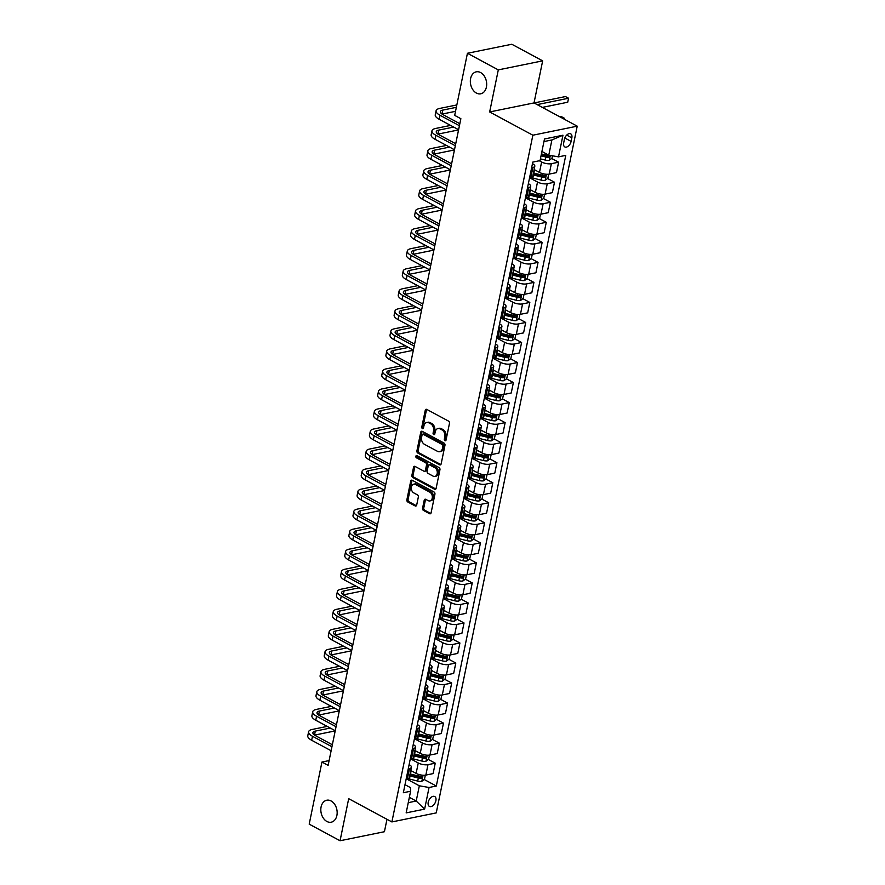<?xml version="1.0" encoding="UTF-8"?>
<svg xmlns="http://www.w3.org/2000/svg" width="885" height="885" viewBox="0 0 885 885"><rect width="100%" height="100%" fill="white"/><g stroke="black" fill="none" stroke-linecap="round" stroke-linejoin="round"><path stroke-width="1.33" d="M444.967 440.719A1.206 0.863 -101.5 0 0 446.04 440.077L449.469 423.362A1.715 1.228 -101.5 0 0 448.584 421.138L426.769 409.401A1.715 1.228 -101.5 0 0 425.242 410.319L421.802 427.035A1.206 0.863 -101.5 0 0 423.506 427.953L423.948 425.785A5.498 3.938 -101.5 0 1 426.725 422.477A5.498 3.938 -101.5 0 1 428.86 422.842L430.674 423.815A5.498 3.938 -101.5 0 1 433.517 430.94L433.075 433.097A1.206 0.863 -101.5 0 0 434.767 434.015L435.21 431.847A5.498 3.938 -101.5 0 1 437.998 428.539A5.498 3.938 -101.5 0 1 440.122 428.904L441.947 429.878A5.498 3.938 -101.5 0 1 444.79 437.002L444.336 439.159A1.206 0.863 -101.5 0 0 444.967 440.719M331.09 800.958A11.217 8.02 -101.5 0 0 326.753 800.228A11.217 8.02 -101.5 0 0 320.812 809.841A11.217 8.02 -101.5 0 0 326.886 821.468A11.217 8.02 -101.5 0 0 331.222 822.198A11.217 8.02 -101.5 0 0 337.163 812.585A11.217 8.02 -101.5 0 0 331.09 800.958M480.61 72.559A11.217 8.02 -101.5 0 0 476.274 71.829A11.217 8.02 -101.5 0 0 470.333 81.442A11.217 8.02 -101.5 0 0 476.407 93.069A11.217 8.02 -101.5 0 0 480.743 93.799A11.217 8.02 -101.5 0 0 486.684 84.197A11.217 8.02 -101.5 0 0 480.61 72.559M435.885 800.693A5.609 3.363 118.3 0 0 434.712 796.533A5.609 3.363 118.3 0 0 428.218 802.253A5.609 3.363 118.3 0 0 429.391 806.401A5.609 3.363 118.3 0 0 435.885 800.693M422.565 508.2A1.715 1.228 -101.5 0 0 423.461 510.424L429.579 513.709A1.715 1.228 -101.5 0 0 431.106 512.791L434.922 494.228A1.715 1.228 -101.5 0 0 434.037 492.005L412.222 480.267A1.715 1.228 -101.5 0 0 410.695 481.186L406.879 499.748A1.715 1.228 -101.5 0 0 407.764 501.983L415.165 505.954A1.715 1.228 -101.5 0 0 416.691 505.036L418.328 497.093A1.715 1.228 -101.5 0 0 417.432 494.87L413.771 492.89A4.602 3.297 -101.5 0 1 411.282 488.122A4.602 3.297 -101.5 0 1 413.715 484.172A4.602 3.297 -101.5 0 1 415.496 484.471L429.856 492.204A4.602 3.297 -101.5 0 1 432.345 496.972A4.602 3.297 -101.5 0 1 429.911 500.921A4.602 3.297 -101.5 0 1 428.13 500.622L425.74 499.328A1.715 1.228 -101.5 0 0 424.203 500.257L422.565 508.2L423.771 507.957A1.715 1.228 -101.5 0 0 424.656 510.18L430.774 513.466A1.715 1.228 -101.5 0 0 430.796 513.477L429.579 513.709M348.69 798.679L340.061 840.75L309.197 824.145L321.952 762.04L328.125 765.359L460.864 118.701L454.691 115.382L467.435 53.277L498.299 69.882L489.659 111.953L532.858 135.206L391.889 821.933L348.69 798.679M439.624 464.791A1.715 1.228 -101.5 0 0 441.15 463.873L444.967 445.31A1.715 1.228 -101.5 0 0 444.071 443.086L422.267 431.349A1.715 1.228 -101.5 0 0 420.729 432.267L416.923 450.83A1.715 1.228 -101.5 0 0 417.808 453.054L439.624 464.791L440.819 464.548A1.715 1.228 -101.5 0 0 440.841 464.559L419.014 452.81L417.808 453.054M439.945 469.769L436.128 488.332A1.715 1.228 -101.5 0 1 434.601 489.25L412.786 477.513A1.715 1.228 -101.5 0 1 411.901 475.289L413.527 467.346A1.715 1.228 -101.5 0 1 415.065 466.428L423.915 471.185A1.715 1.228 -101.5 0 0 425.442 470.267L426.526 464.99A1.715 1.228 -101.5 0 0 425.641 462.766L416.426 457.81A1.206 0.863 -101.5 0 1 416.879 455.609L439.048 467.545A1.715 1.228 -101.5 0 1 439.945 469.769M564.398 139.376L563.679 142.905A5.432 3.263 118.3 0 0 564.818 146.932A5.432 3.263 118.3 0 0 571.113 141.39L571.832 137.861A5.432 3.263 118.3 0 0 570.692 133.834A5.432 3.263 118.3 0 0 564.398 139.376M532.858 135.206L577.219 126.168L436.25 812.895L391.889 821.933M562.96 135.217L558.512 156.855L548.777 155.174L551.908 139.952L562.96 135.217L544.485 138.978L540.049 160.616L532.792 162.088L403.35 792.728L410.596 791.245L410.452 787.617L404.998 784.674M424.192 779.486L436.316 786.013L565.769 155.373L558.512 156.855M436.316 786.013L429.059 787.484L424.623 809.122L406.16 812.884L410.596 791.245M489.659 111.953L534.02 102.925L542.66 60.855L498.299 69.882M542.66 60.855L511.795 44.25L467.435 53.277M340.061 840.75L384.422 831.723L386.977 819.278M534.02 102.925L577.219 126.168M329.098 760.591L321.952 762.04M551.908 139.952L543.954 141.567M548.777 155.174L541.919 151.479M409.346 797.341L416.204 801.036L419.335 785.803L406.658 778.988M428.296 759.452L435.243 763.191L433.108 773.612L425.851 775.083A7.003 2.511 -168.4 0 1 416.116 773.401L410.773 770.525M435.243 763.191L427.986 764.662A7.003 2.511 -168.4 0 1 418.262 762.981L410.773 758.954M432.411 739.417L439.358 743.157L437.223 753.577L429.966 755.049A7.003 2.511 -168.4 0 1 420.231 753.367L414.877 750.491M439.358 743.157L432.101 744.628A7.003 2.511 -168.4 0 1 422.366 742.957L414.888 738.92M436.526 719.383L443.474 723.122L441.327 733.543L434.081 735.015A7.003 2.511 -168.4 0 1 424.346 733.333L418.992 730.457M443.474 723.122L436.216 724.605A7.003 2.511 -168.4 0 1 426.481 722.923L418.992 718.897M440.641 699.349L447.578 703.088L445.443 713.509L438.186 714.98A7.003 2.511 -168.4 0 1 428.462 713.299L423.107 710.423M447.578 703.088L440.332 704.571A7.003 2.511 -168.4 0 1 430.597 702.889L423.107 698.862M444.746 679.326L451.693 683.054L449.558 693.475L442.301 694.946A7.003 2.511 -168.4 0 1 432.566 693.276L427.212 690.389M451.693 683.054L444.436 684.536A7.003 2.511 -168.4 0 1 434.712 682.855L427.223 678.828M448.861 659.292L455.808 663.02L453.662 673.441L446.416 674.923A7.003 2.511 -168.4 0 1 436.681 673.242L431.327 670.354M455.808 663.02L448.551 664.502A7.003 2.511 -168.4 0 1 438.816 662.821L431.338 658.794M452.976 639.258L459.912 642.997L457.777 653.407L450.52 654.889A7.003 2.511 -168.4 0 1 440.796 653.207L435.442 650.32M459.912 642.997L452.666 644.468A7.003 2.511 -168.4 0 1 442.931 642.787L435.442 638.76M457.08 619.223L464.028 622.963L461.893 633.372L454.636 634.855A7.003 2.511 -168.4 0 1 444.901 633.173L439.557 630.297M464.028 622.963L456.771 624.434A7.003 2.511 -168.4 0 1 447.047 622.752L439.557 618.726M461.196 599.189L468.143 602.928L466.008 613.349L458.751 614.821A7.003 2.511 -168.4 0 1 449.016 613.139L443.662 610.263M468.143 602.928L460.886 604.4A7.003 2.511 -168.4 0 1 451.151 602.718L443.673 598.691M465.311 579.155L472.258 582.894L470.112 593.315L462.866 594.786A7.003 2.511 -168.4 0 1 453.131 593.105L447.777 590.229M472.258 582.894L465.001 584.365A7.003 2.511 -168.4 0 1 455.266 582.684L447.777 578.657M469.426 559.121L476.362 562.86L474.227 573.281L466.97 574.752A7.003 2.511 -168.4 0 1 457.246 573.071L451.892 570.194M476.362 562.86L469.116 564.342A7.003 2.511 -168.4 0 1 459.381 562.661L451.892 558.623M473.53 539.087L480.478 542.826L478.342 553.247L471.085 554.718A7.003 2.511 -168.4 0 1 461.351 553.037L455.996 550.16M480.478 542.826L473.221 544.308A7.003 2.511 -168.4 0 1 463.497 542.627L456.007 538.6M477.646 519.053L484.593 522.792L482.458 533.212L475.201 534.684A7.003 2.511 -168.4 0 1 465.466 533.013L460.111 530.126M484.593 522.792L477.336 524.274A7.003 2.511 -168.4 0 1 467.601 522.592L460.123 518.566M481.761 499.029L488.708 502.757L486.562 513.178L479.316 514.661A7.003 2.511 -168.4 0 1 469.581 512.979L464.227 510.092M488.708 502.757L481.451 504.24A7.003 2.511 -168.4 0 1 471.716 502.558L464.227 498.532M485.865 478.995L492.812 482.734L490.677 493.144L483.42 494.626A7.003 2.511 -168.4 0 1 473.685 492.945L468.342 490.058M492.812 482.734L485.566 484.206A7.003 2.511 -168.4 0 1 475.831 482.524L468.342 478.497M489.98 458.961L496.927 462.7L494.792 473.11L487.535 474.592A7.003 2.511 -168.4 0 1 477.8 472.911L472.446 470.035M496.927 462.7L489.67 464.171A7.003 2.511 -168.4 0 1 479.935 462.49L472.457 458.463M494.095 438.927L501.043 442.666L498.897 453.076L491.651 454.558A7.003 2.511 -168.4 0 1 481.916 452.877L476.561 450M501.043 442.666L493.786 444.137A7.003 2.511 -168.4 0 1 484.051 442.456L476.561 438.429M498.211 418.893L505.147 422.632L503.012 433.053L495.755 434.524A7.003 2.511 -168.4 0 1 486.031 432.842L480.677 429.966M505.147 422.632L497.901 424.103A7.003 2.511 -168.4 0 1 488.166 422.422L480.677 418.395M502.315 398.858L509.262 402.598L507.127 413.018L499.87 414.49A7.003 2.511 -168.4 0 1 490.135 412.808L484.781 409.932M509.262 402.598L502.005 404.069A7.003 2.511 -168.4 0 1 492.281 402.398L484.792 398.361M506.43 378.824L513.377 382.563L511.242 392.984L503.985 394.456A7.003 2.511 -168.4 0 1 494.25 392.774L488.896 389.898M513.377 382.563L506.12 384.046A7.003 2.511 -168.4 0 1 496.385 382.364L488.907 378.337M510.545 358.79L517.493 362.529L515.347 372.95L508.101 374.421A7.003 2.511 -168.4 0 1 498.366 372.74L493.011 369.864M517.493 362.529L510.236 364.012A7.003 2.511 -168.4 0 1 500.501 362.33L493.011 358.303M514.65 338.767L521.597 342.495L519.462 352.916L512.205 354.398A7.003 2.511 -168.4 0 1 502.47 352.717L497.127 349.829M521.597 342.495L514.351 343.977A7.003 2.511 -168.4 0 1 504.616 342.296L497.127 338.269M518.765 318.733L525.712 322.472L523.577 332.882L516.32 334.364A7.003 2.511 -168.4 0 1 506.585 332.683L501.231 329.795M525.712 322.472L518.455 323.943A7.003 2.511 -168.4 0 1 508.72 322.262L501.242 318.235M522.88 298.699L529.827 302.438L527.681 312.848L520.435 314.33A7.003 2.511 -168.4 0 1 510.7 312.648L505.346 309.761M529.827 302.438L522.57 303.909A7.003 2.511 -168.4 0 1 512.835 302.227L505.357 298.201M526.995 278.664L533.932 282.404L531.797 292.813L524.539 294.296A7.003 2.511 -168.4 0 1 514.816 292.614L509.461 289.738M533.932 282.404L526.686 283.875A7.003 2.511 -168.4 0 1 516.951 282.193L509.461 278.167M531.1 258.63L538.047 262.369L535.912 272.79L528.655 274.261A7.003 2.511 -168.4 0 1 518.92 272.58L513.577 269.704M538.047 262.369L530.79 263.841A7.003 2.511 -168.4 0 1 521.066 262.159L513.577 258.132M535.215 238.596L542.162 242.335L540.027 252.756L532.77 254.227A7.003 2.511 -168.4 0 1 523.035 252.546L517.681 249.67M542.162 242.335L534.905 243.806A7.003 2.511 -168.4 0 1 525.17 242.136L517.692 238.098M539.33 218.562L546.277 222.301L544.131 232.722L536.885 234.193A7.003 2.511 -168.4 0 1 527.15 232.512L521.796 229.635M546.277 222.301L539.02 223.783A7.003 2.511 -168.4 0 1 529.285 222.102L521.796 218.064M543.445 198.528L550.381 202.267L548.246 212.688L540.989 214.159A7.003 2.511 -168.4 0 1 531.265 212.477L525.911 209.601M550.381 202.267L543.136 203.749A7.003 2.511 -168.4 0 1 533.401 202.068L525.911 198.041M547.549 178.493L554.497 182.233L552.362 192.653L545.105 194.125A7.003 2.511 -168.4 0 1 535.37 192.454L530.015 189.567M554.497 182.233L547.24 183.715A7.003 2.511 -168.4 0 1 537.516 182.033L530.026 178.007M551.665 158.47L558.612 162.198L556.466 172.619L549.22 174.102A7.003 2.511 -168.4 0 1 539.485 172.42L534.131 169.533M558.612 162.198L551.355 163.681A7.003 2.511 -168.4 0 1 541.62 161.999L539.319 160.76M408.262 802.651L416.204 801.036L424.623 809.122M532.471 163.659L532.748 163.802A7.003 2.511 -168.4 0 1 534.817 166.192A7.003 2.511 -168.4 0 1 532.892 167.442L531.642 167.696M528.356 183.693L528.644 183.837A7.003 2.511 -168.4 0 1 530.701 186.226A7.003 2.511 -168.4 0 1 528.776 187.476L527.537 187.72M524.252 203.727L524.528 203.871A7.003 2.511 -168.4 0 1 526.597 206.26A7.003 2.511 -168.4 0 1 524.672 207.499L523.422 207.754M520.137 223.75L520.413 223.905A7.003 2.511 -168.4 0 1 522.482 226.283A7.003 2.511 -168.4 0 1 520.557 227.534L519.307 227.788M516.021 243.784L516.298 243.939A7.003 2.511 -168.4 0 1 518.367 246.318A7.003 2.511 -168.4 0 1 516.442 247.568L515.192 247.822M511.917 263.818L512.194 263.973A7.003 2.511 -168.4 0 1 514.262 266.352A7.003 2.511 -168.4 0 1 512.327 267.602L511.087 267.856M507.802 283.853L508.078 284.008A7.003 2.511 -168.4 0 1 510.147 286.386A7.003 2.511 -168.4 0 1 508.222 287.636L506.972 287.89M503.687 303.887L503.963 304.031A7.003 2.511 -168.4 0 1 506.032 306.42A7.003 2.511 -168.4 0 1 504.107 307.67L502.857 307.925M499.571 323.921L499.848 324.065A7.003 2.511 -168.4 0 1 501.917 326.454A7.003 2.511 -168.4 0 1 499.992 327.704L498.753 327.959M495.467 343.955L495.744 344.099A7.003 2.511 -168.4 0 1 497.812 346.489A7.003 2.511 -168.4 0 1 495.888 347.739L494.638 347.993M491.352 363.989L491.629 364.133A7.003 2.511 -168.4 0 1 493.697 366.523A7.003 2.511 -168.4 0 1 491.772 367.762L490.522 368.016M487.237 384.013L487.513 384.167A7.003 2.511 -168.4 0 1 489.582 386.557A7.003 2.511 -168.4 0 1 487.657 387.796L486.407 388.05M483.133 404.047L483.409 404.202A7.003 2.511 -168.4 0 1 485.478 406.58A7.003 2.511 -168.4 0 1 483.542 407.83L482.303 408.085M479.017 424.081L479.294 424.236A7.003 2.511 -168.4 0 1 481.363 426.614A7.003 2.511 -168.4 0 1 479.438 427.864L478.188 428.119M474.902 444.115L475.179 444.27A7.003 2.511 -168.4 0 1 477.247 446.648A7.003 2.511 -168.4 0 1 475.322 447.898L474.072 448.153M470.787 464.149L471.063 464.293A7.003 2.511 -168.4 0 1 473.132 466.683A7.003 2.511 -168.4 0 1 471.207 467.933L469.968 468.187M466.683 484.183L466.959 484.327A7.003 2.511 -168.4 0 1 469.028 486.717A7.003 2.511 -168.4 0 1 467.092 487.967L465.853 488.221M462.567 504.218L462.844 504.361A7.003 2.511 -168.4 0 1 464.913 506.751A7.003 2.511 -168.4 0 1 462.988 508.001L461.738 508.255M458.452 524.252L458.729 524.396A7.003 2.511 -168.4 0 1 460.797 526.785A7.003 2.511 -168.4 0 1 458.873 528.035L457.622 528.279M454.348 544.286L454.624 544.43A7.003 2.511 -168.4 0 1 456.693 546.819A7.003 2.511 -168.4 0 1 454.757 548.058L453.518 548.313M450.233 564.309L450.509 564.464A7.003 2.511 -168.4 0 1 452.578 566.842A7.003 2.511 -168.4 0 1 450.653 568.093L449.403 568.347M446.117 584.343L446.394 584.498A7.003 2.511 -168.4 0 1 448.463 586.877A7.003 2.511 -168.4 0 1 446.538 588.127L445.288 588.381M442.002 604.378L442.279 604.532A7.003 2.511 -168.4 0 1 444.347 606.911A7.003 2.511 -168.4 0 1 442.423 608.161L441.173 608.415M437.898 624.412L438.175 624.567A7.003 2.511 -168.4 0 1 440.243 626.945A7.003 2.511 -168.4 0 1 438.307 628.195L437.068 628.45M433.783 644.446L434.059 644.59A7.003 2.511 -168.4 0 1 436.128 646.979A7.003 2.511 -168.4 0 1 434.203 648.229L432.953 648.484M429.667 664.48L429.944 664.624A7.003 2.511 -168.4 0 1 432.013 667.013A7.003 2.511 -168.4 0 1 430.088 668.264L428.838 668.518M425.552 684.514L425.829 684.658A7.003 2.511 -168.4 0 1 427.897 687.048A7.003 2.511 -168.4 0 1 425.973 688.298L424.734 688.541M421.448 704.548L421.725 704.692A7.003 2.511 -168.4 0 1 423.793 707.082A7.003 2.511 -168.4 0 1 421.868 708.321L420.618 708.575M417.333 724.572L417.609 724.726A7.003 2.511 -168.4 0 1 419.678 727.116A7.003 2.511 -168.4 0 1 417.753 728.355L416.503 728.609M413.218 744.606L413.494 744.761A7.003 2.511 -168.4 0 1 415.563 747.139A7.003 2.511 -168.4 0 1 413.638 748.389L412.388 748.644M409.113 764.64L409.39 764.795A7.003 2.511 -168.4 0 1 411.459 767.173A7.003 2.511 -168.4 0 1 409.523 768.423L408.284 768.678M544.684 154.709L547.66 156.313M540.569 174.743L543.556 176.347M536.465 194.777L539.441 196.382M532.35 214.812L535.325 216.416M528.234 234.846L531.21 236.45M524.13 254.88L527.106 256.473M520.015 274.903L522.991 276.507M515.9 294.937L518.875 296.541M511.784 314.971L514.771 316.576M507.68 335.006L510.656 336.61M503.565 355.04L506.541 356.644M499.45 375.074L502.426 376.678M495.346 395.108L498.321 396.712M491.23 415.142L494.206 416.735M487.115 435.166L490.091 436.77M483 455.2L485.987 456.804M478.896 475.234L481.871 476.838M474.78 495.268L477.756 496.872M470.665 515.302L473.641 516.906M466.55 535.337L469.537 536.941M462.446 555.371L465.422 556.975M458.33 575.405L461.306 577.009M454.215 595.439L457.191 597.032M450.111 615.462L453.087 617.066M445.996 635.496L448.972 637.1M441.88 655.531L444.856 657.135M437.765 675.565L440.752 677.169M433.661 695.599L436.637 697.203M429.546 715.633L432.522 717.237M425.431 735.667L428.406 737.271M421.326 755.702L424.302 757.294M417.211 775.725L420.187 777.329M534.817 166.192L532.681 176.613A7.003 2.511 -168.4 0 1 530.757 177.852L529.507 178.106M530.701 186.226L528.566 196.636A7.003 2.511 -168.4 0 1 526.641 197.886L525.391 198.14M526.597 206.26L524.451 216.67A7.003 2.511 -168.4 0 1 522.526 217.92L521.287 218.175M522.482 226.283L520.347 236.704A7.003 2.511 -168.4 0 1 518.422 237.954L517.172 238.209M518.367 246.318L516.232 256.738A7.003 2.511 -168.4 0 1 514.307 257.989L513.057 258.243M514.262 266.352L512.116 276.773A7.003 2.511 -168.4 0 1 510.191 278.023L508.941 278.277M510.147 286.386L508.012 296.807A7.003 2.511 -168.4 0 1 506.076 298.057L504.837 298.311M506.032 306.42L503.897 316.841A7.003 2.511 -168.4 0 1 501.972 318.08L500.722 318.334M501.917 326.454L499.782 336.875A7.003 2.511 -168.4 0 1 497.857 338.114L496.607 338.369M497.812 346.489L495.666 356.898A7.003 2.511 -168.4 0 1 493.741 358.148L492.502 358.403M493.697 366.523L491.562 376.933A7.003 2.511 -168.4 0 1 489.626 378.183L488.387 378.437M489.582 386.557L487.447 396.967A7.003 2.511 -168.4 0 1 485.522 398.217L484.272 398.471M485.478 406.58L483.332 417.001A7.003 2.511 -168.4 0 1 481.407 418.251L480.157 418.505M481.363 426.614L479.227 437.035A7.003 2.511 -168.4 0 1 477.292 438.285L476.053 438.54M477.247 446.648L475.112 457.069A7.003 2.511 -168.4 0 1 473.187 458.319L471.937 458.574M473.132 466.683L470.997 477.103A7.003 2.511 -168.4 0 1 469.072 478.354L467.822 478.597M469.028 486.717L466.882 497.138A7.003 2.511 -168.4 0 1 464.957 498.377L463.718 498.631M464.913 506.751L462.778 517.161A7.003 2.511 -168.4 0 1 460.842 518.411L459.603 518.665M460.797 526.785L458.662 537.195A7.003 2.511 -168.4 0 1 456.737 538.445L455.487 538.699M456.693 546.819L454.547 557.229A7.003 2.511 -168.4 0 1 452.622 558.479L451.372 558.734M452.578 566.842L450.443 577.263A7.003 2.511 -168.4 0 1 448.507 578.513L447.268 578.768M448.463 586.877L446.328 597.298A7.003 2.511 -168.4 0 1 444.403 598.548L443.153 598.802M444.347 606.911L442.212 617.332A7.003 2.511 -168.4 0 1 440.287 618.582L439.037 618.836M440.243 626.945L438.097 637.366A7.003 2.511 -168.4 0 1 436.172 638.616L434.922 638.87M436.128 646.979L433.993 657.4A7.003 2.511 -168.4 0 1 432.057 658.639L430.818 658.894M432.013 667.013L429.878 677.434A7.003 2.511 -168.4 0 1 427.953 678.673L426.703 678.928M427.897 687.048L425.762 697.457A7.003 2.511 -168.4 0 1 423.838 698.707L422.587 698.962M423.793 707.082L421.647 717.492A7.003 2.511 -168.4 0 1 419.722 718.742L418.483 718.996M419.678 727.116L417.543 737.526A7.003 2.511 -168.4 0 1 415.618 738.776L414.368 739.03M415.563 747.139L413.428 757.56A7.003 2.511 -168.4 0 1 411.503 758.81L410.253 759.064M411.459 767.173L409.312 777.594A7.003 2.511 -168.4 0 1 407.388 778.844L406.138 779.099M419.335 785.803L429.059 787.484M445.963 440.332A1.206 0.863 -101.5 0 1 445.542 438.916L445.985 436.759A5.498 3.938 -101.5 0 0 443.142 429.634L441.947 429.878M437.998 428.539L439.192 428.296A5.498 3.938 -101.5 0 1 441.327 428.661L443.142 429.634M426.725 422.477L427.931 422.233A5.498 3.938 -101.5 0 1 430.055 422.599L431.869 423.572A5.498 3.938 -101.5 0 1 434.712 430.696L434.269 432.853A1.206 0.863 -101.5 0 0 434.69 434.269M426.747 409.39A1.715 1.228 -101.5 0 0 426.437 410.076L423.008 426.791A1.206 0.863 -101.5 0 0 423.428 428.196M422.245 431.338A1.715 1.228 -101.5 0 0 421.935 432.024L418.118 450.587A1.715 1.228 -101.5 0 0 419.014 452.81M442.909 446.128A1.206 0.863 -101.5 0 0 442.29 444.569L423.152 434.269A1.206 0.863 -101.5 0 0 422.079 434.911L421.603 437.19A5.498 3.938 -101.5 0 0 424.446 444.314L437.533 451.35A5.498 3.938 -101.5 0 0 439.668 451.715A5.498 3.938 -101.5 0 0 442.445 448.407L442.909 446.128L444.115 445.885A1.206 0.863 -101.5 0 0 443.485 444.325L442.29 444.569M422.687 434.192L423.882 433.949A1.206 0.863 -101.5 0 1 424.346 434.026L443.485 444.325M439.668 451.715L440.863 451.472A5.498 3.938 -101.5 0 0 443.639 448.164L442.445 448.407M444.115 445.885L443.639 448.164M434.601 489.25L435.796 489.007A1.715 1.228 -101.5 0 0 435.818 489.018L413.992 477.269L412.786 477.513M415.043 466.417A1.715 1.228 -101.5 0 0 414.733 467.103L413.096 475.046A1.715 1.228 -101.5 0 0 413.992 477.269M424.579 471.296L425.773 471.052A1.715 1.228 -101.5 0 0 426.647 470.023L427.732 464.747A1.715 1.228 -101.5 0 0 426.835 462.523L417.631 457.567L416.426 457.81M417.101 455.731A1.206 0.863 -101.5 0 0 417.631 457.567M433.086 476.119A4.602 3.297 -101.5 0 0 434.867 476.429A4.602 3.297 -101.5 0 0 437.301 472.479A4.602 3.297 -101.5 0 0 434.812 467.711L429.756 464.99A1.715 1.228 -101.5 0 0 428.218 465.908L427.145 471.174A1.715 1.228 -101.5 0 0 428.03 473.398L433.086 476.119M434.867 476.429L436.073 476.174A4.602 3.297 -101.5 0 0 438.506 472.236A4.602 3.297 -101.5 0 0 436.017 467.468L434.812 467.711M429.092 464.879L430.287 464.625A1.715 1.228 -101.5 0 1 430.962 464.747L436.017 467.468M425.718 499.317A1.715 1.228 -101.5 0 0 425.397 500.003L423.771 507.957M429.911 500.921L431.106 500.678A4.602 3.297 -101.5 0 0 433.539 496.728A4.602 3.297 -101.5 0 0 431.05 491.96L429.856 492.204M413.715 484.172L414.921 483.929A4.602 3.297 -101.5 0 1 416.702 484.228L431.05 491.96M412.2 480.256A1.715 1.228 -101.5 0 0 411.89 480.942L408.085 499.505A1.715 1.228 -101.5 0 0 408.97 501.729L416.359 505.711A1.715 1.228 -101.5 0 0 416.381 505.722M552.472 155.815L551.974 158.227L549.242 160.318A4.646 1.659 -168.4 0 1 545.171 160.052L540.403 158.869M541.034 155.826L545.802 157.01A4.646 1.659 11.6 0 0 548.822 157.375L549.209 155.45A4.646 1.659 -168.4 0 1 546.189 155.085L541.432 153.901M548.822 157.375L547.041 156.424A2.367 0.841 -168.4 0 1 546.222 156.269L541.2 155.019M542.339 107.395L567.716 102.229L568.546 98.224L565.46 96.565L534.075 102.948M537.162 104.618L568.546 98.224L567.716 102.229M456.837 104.939L439.69 108.435A13.142 4.702 11.6 0 0 436.084 110.769A13.142 4.702 11.6 0 0 439.956 115.238L459.426 125.714M436.084 110.769L435.254 114.773A13.142 4.702 11.6 0 0 439.137 119.254L458.596 129.719M459.835 123.712L442.954 114.63A8.761 3.131 -168.4 0 1 440.365 111.654A8.761 3.131 -168.4 0 1 442.777 110.094L456.339 107.328M442.035 114.076L455.521 111.333M535.513 170.285L534.452 170.02A13.397 4.79 -168.4 0 1 534.053 169.909M548.7 174.179L547.859 178.261L545.138 180.352A4.646 1.659 -168.4 0 1 541.056 180.086L532.803 178.029A13.397 4.79 -168.4 0 1 531.454 177.664M533.035 174.887A13.397 4.79 11.6 0 0 533.423 174.987L541.686 177.044A4.646 1.659 11.6 0 0 544.706 177.409L545.105 175.484A4.646 1.659 -168.4 0 1 542.085 175.119L533.821 173.062A13.397 4.79 -168.4 0 1 533.434 172.962M544.706 177.409L542.925 176.458A2.367 0.841 -168.4 0 1 542.107 176.303L533.854 174.245A11.129 3.982 -168.4 0 1 533.201 174.068M564.243 119.187L564.431 118.258L561.344 116.599L559.951 116.875M563.037 118.546L564.431 118.258L564.663 119.409M531.409 190.319L530.336 190.043A13.397 4.79 -168.4 0 1 529.938 189.943M544.585 194.213L543.744 198.295L541.023 200.386A4.646 1.659 -168.4 0 1 536.952 200.121L528.688 198.063A13.397 4.79 -168.4 0 1 527.349 197.698M528.92 194.91A13.397 4.79 11.6 0 0 529.318 195.021L537.571 197.078A4.646 1.659 11.6 0 0 540.591 197.443L540.989 195.519A4.646 1.659 -168.4 0 1 537.969 195.154L529.706 193.096A13.397 4.79 -168.4 0 1 529.318 192.996M540.591 197.443L538.821 196.481A2.367 0.841 -168.4 0 1 537.991 196.337L529.739 194.28A11.129 3.982 -168.4 0 1 529.086 194.103M527.294 210.342L526.221 210.077A13.397 4.79 -168.4 0 1 525.834 209.977M540.469 214.247L539.64 218.329L536.907 220.42A4.646 1.659 -168.4 0 1 532.836 220.155L524.584 218.097A13.397 4.79 -168.4 0 1 523.234 217.732M524.805 214.944A13.397 4.79 11.6 0 0 525.203 215.044L533.456 217.113A4.646 1.659 11.6 0 0 536.487 217.478L536.874 215.553A4.646 1.659 -168.4 0 1 533.854 215.188L525.601 213.13A13.397 4.79 -168.4 0 1 525.203 213.019M536.487 217.478L534.706 216.515A2.367 0.841 -168.4 0 1 533.887 216.371L525.624 214.314A11.129 3.982 -168.4 0 1 524.971 214.137M450.587 125.416L435.586 128.469A13.142 4.702 11.6 0 0 431.969 130.803A13.142 4.702 11.6 0 0 435.851 135.272L455.31 145.748M431.969 130.803L431.15 134.808A13.142 4.702 11.6 0 0 435.022 139.277L454.492 149.753M455.72 143.746L438.838 134.664A8.761 3.131 -168.4 0 1 436.261 131.688A8.761 3.131 -168.4 0 1 438.672 130.128L453.673 127.075M437.931 134.111L458.563 129.918M446.471 145.439L431.471 148.492A13.142 4.702 11.6 0 0 427.853 150.837A13.142 4.702 11.6 0 0 431.736 155.306L451.195 165.783M427.853 150.837L427.035 154.842A13.142 4.702 11.6 0 0 430.906 159.311L450.376 169.787M451.604 163.78L434.734 154.698A8.761 3.131 -168.4 0 1 432.145 151.722A8.761 3.131 -168.4 0 1 434.557 150.162L449.558 147.098M433.816 154.145L454.447 149.952M442.356 165.473L427.355 168.526A13.142 4.702 11.6 0 0 423.738 170.871A13.142 4.702 11.6 0 0 427.621 175.341L447.08 185.817M423.738 170.871L422.919 174.876A13.142 4.702 11.6 0 0 426.802 179.345L446.261 189.821M447.5 183.814L430.619 174.732A8.761 3.131 -168.4 0 1 428.03 171.745A8.761 3.131 -168.4 0 1 430.442 170.185L445.443 167.132M429.701 174.179L450.332 169.975M523.179 230.377L522.117 230.111A13.397 4.79 -168.4 0 1 521.719 230.011M536.365 234.282L535.525 238.364L532.792 240.454A4.646 1.659 -168.4 0 1 528.721 240.189L520.468 238.131A13.397 4.79 -168.4 0 1 519.119 237.766M520.701 234.979A13.397 4.79 11.6 0 0 521.088 235.078L529.352 237.136A4.646 1.659 11.6 0 0 532.372 237.512L532.77 235.587A4.646 1.659 -168.4 0 1 529.739 235.222L521.486 233.153A13.397 4.79 -168.4 0 1 521.088 233.054M532.372 237.512L530.591 236.549A2.367 0.841 -168.4 0 1 529.772 236.406L521.519 234.337A11.129 3.982 -168.4 0 1 520.867 234.171M438.252 185.507L423.24 188.56A13.142 4.702 11.6 0 0 419.634 190.906A13.142 4.702 11.6 0 0 423.506 195.375L442.976 205.851M419.634 190.906L418.804 194.91A13.142 4.702 11.6 0 0 422.687 199.379L442.146 209.856M443.385 203.849L426.504 194.766A8.761 3.131 -168.4 0 1 423.926 191.78A8.761 3.131 -168.4 0 1 426.327 190.22L441.338 187.166M425.585 194.213L446.228 190.009M519.064 250.411L518.002 250.145A13.397 4.79 -168.4 0 1 517.603 250.046M532.25 254.316L531.409 258.398L528.688 260.489A4.646 1.659 -168.4 0 1 524.617 260.223L516.353 258.154A13.397 4.79 -168.4 0 1 515.015 257.8M516.586 255.013A13.397 4.79 11.6 0 0 516.984 255.112L525.236 257.17A4.646 1.659 11.6 0 0 528.256 257.546L528.655 255.621A4.646 1.659 -168.4 0 1 525.635 255.256L517.371 253.187A13.397 4.79 -168.4 0 1 516.984 253.088M528.256 257.546L526.486 256.584A2.367 0.841 -168.4 0 1 525.657 256.44L517.404 254.371A11.129 3.982 -168.4 0 1 516.751 254.205M514.959 270.445L513.886 270.179A13.397 4.79 -168.4 0 1 513.499 270.08M528.135 274.35L527.294 278.432L524.573 280.523A4.646 1.659 -168.4 0 1 520.502 280.246L512.238 278.189A13.397 4.79 -168.4 0 1 510.899 277.824M512.47 275.047A13.397 4.79 11.6 0 0 512.869 275.147L521.121 277.204A4.646 1.659 11.6 0 0 524.141 277.569L524.539 275.655A4.646 1.659 -168.4 0 1 521.519 275.279L513.267 273.222A13.397 4.79 -168.4 0 1 512.869 273.122M524.141 277.569L522.371 276.618A2.367 0.841 -168.4 0 1 521.553 276.463L513.289 274.405A11.129 3.982 -168.4 0 1 512.636 274.239M510.844 290.479L509.771 290.214A13.397 4.79 -168.4 0 1 509.384 290.114M524.02 294.384L523.19 298.455L520.457 300.546A4.646 1.659 -168.4 0 1 516.386 300.28L508.134 298.223A13.397 4.79 -168.4 0 1 506.784 297.858M508.366 295.081A13.397 4.79 11.6 0 0 508.753 295.181L517.017 297.238A4.646 1.659 11.6 0 0 520.037 297.603L520.424 295.678A4.646 1.659 -168.4 0 1 517.404 295.313L509.152 293.256A13.397 4.79 -168.4 0 1 508.753 293.156M520.037 297.603L518.256 296.652A2.367 0.841 -168.4 0 1 517.437 296.497L509.174 294.44A11.129 3.982 -168.4 0 1 508.532 294.274M506.729 310.513L505.667 310.248A13.397 4.79 -168.4 0 1 505.269 310.148M519.915 314.418L519.075 318.489L516.353 320.58A4.646 1.659 -168.4 0 1 512.271 320.315L504.019 318.257A13.397 4.79 -168.4 0 1 502.669 317.892M504.251 315.115A13.397 4.79 11.6 0 0 504.638 315.215L512.902 317.272A4.646 1.659 11.6 0 0 515.922 317.638L516.32 315.713A4.646 1.659 -168.4 0 1 513.3 315.348L505.036 313.29A13.397 4.79 -168.4 0 1 504.649 313.19M515.922 317.638L514.141 316.686A2.367 0.841 -168.4 0 1 513.322 316.531L505.07 314.474A11.129 3.982 -168.4 0 1 504.417 314.308M502.625 330.548L501.552 330.282A13.397 4.79 -168.4 0 1 501.153 330.182M515.8 334.441L514.959 338.524L512.238 340.614A4.646 1.659 -168.4 0 1 508.167 340.349L499.903 338.291A13.397 4.79 -168.4 0 1 498.565 337.926M500.136 335.149A13.397 4.79 11.6 0 0 500.534 335.249L508.786 337.307A4.646 1.659 11.6 0 0 511.807 337.672L512.205 335.747A4.646 1.659 -168.4 0 1 509.185 335.382L500.921 333.324A13.397 4.79 -168.4 0 1 500.534 333.225M511.807 337.672L510.037 336.72A2.367 0.841 -168.4 0 1 509.207 336.565L500.954 334.508A11.129 3.982 -168.4 0 1 500.302 334.342M434.137 205.541L419.136 208.594A13.142 4.702 11.6 0 0 415.519 210.94A13.142 4.702 11.6 0 0 419.401 215.409L438.86 225.885M415.519 210.94L414.7 214.944A13.142 4.702 11.6 0 0 418.572 219.414L438.042 229.89M439.27 223.883L422.399 214.801A8.761 3.131 -168.4 0 1 419.811 211.814A8.761 3.131 -168.4 0 1 422.222 210.254L437.223 207.201M421.481 214.247L442.113 210.044M430.022 225.575L415.021 228.629A13.142 4.702 11.6 0 0 411.403 230.963A13.142 4.702 11.6 0 0 415.286 235.443L434.745 245.908M411.403 230.963L410.585 234.979A13.142 4.702 11.6 0 0 414.468 239.448L433.927 249.924M435.154 243.917L418.284 234.835A8.761 3.131 -168.4 0 1 415.696 231.848A8.761 3.131 -168.4 0 1 418.107 230.288L433.108 227.235M417.366 234.282L437.998 230.078M425.906 245.61L410.905 248.663A13.142 4.702 11.6 0 0 407.299 250.997A13.142 4.702 11.6 0 0 411.171 255.477L430.641 265.942M407.299 250.997L406.469 255.002A13.142 4.702 11.6 0 0 410.352 259.482L429.811 269.958M431.05 263.94L414.169 254.858A8.761 3.131 -168.4 0 1 411.58 251.882A8.761 3.131 -168.4 0 1 413.992 250.322L428.993 247.269M413.251 254.316L433.882 250.112M421.802 265.644L406.801 268.697A13.142 4.702 11.6 0 0 403.184 271.031A13.142 4.702 11.6 0 0 407.067 275.5L426.526 285.977M403.184 271.031L402.365 275.036A13.142 4.702 11.6 0 0 406.237 279.516L425.696 289.981M426.935 283.974L410.054 274.892A8.761 3.131 -168.4 0 1 407.476 271.916A8.761 3.131 -168.4 0 1 409.888 270.356L424.888 267.303M409.147 274.339L429.778 270.146M417.687 285.678L402.686 288.731A13.142 4.702 11.6 0 0 399.069 291.065A13.142 4.702 11.6 0 0 402.952 295.535L422.41 306.011M399.069 291.065L398.25 295.07A13.142 4.702 11.6 0 0 402.122 299.55L421.592 310.015M422.82 304.009L405.949 294.926A8.761 3.131 -168.4 0 1 403.361 291.95A8.761 3.131 -168.4 0 1 405.772 290.391L420.773 287.337M405.031 294.373L425.663 290.18M498.509 350.582L497.436 350.305A13.397 4.79 -168.4 0 1 497.049 350.206M511.685 354.476L510.855 358.558L508.123 360.649A4.646 1.659 -168.4 0 1 504.052 360.383L495.788 358.325A13.397 4.79 -168.4 0 1 494.449 357.96M496.02 355.173A13.397 4.79 11.6 0 0 496.419 355.283L504.671 357.341A4.646 1.659 11.6 0 0 507.702 357.706L508.09 355.781A4.646 1.659 -168.4 0 1 505.07 355.416L496.817 353.358A13.397 4.79 -168.4 0 1 496.419 353.259M507.702 357.706L505.921 356.755A2.367 0.841 -168.4 0 1 505.103 356.6L496.839 354.542A11.129 3.982 -168.4 0 1 496.186 354.365M413.572 305.701L398.571 308.754A13.142 4.702 11.6 0 0 394.953 311.1A13.142 4.702 11.6 0 0 398.836 315.569L418.295 326.045M394.953 311.1L394.135 315.104A13.142 4.702 11.6 0 0 398.018 319.573L417.477 330.05M418.716 324.043L401.834 314.96A8.761 3.131 -168.4 0 1 399.246 311.985A8.761 3.131 -168.4 0 1 401.657 310.425L416.658 307.372M400.916 314.407L421.548 310.215M494.394 370.605L493.321 370.339A13.397 4.79 -168.4 0 1 492.934 370.24M507.581 374.51L506.74 378.592L504.007 380.683A4.646 1.659 -168.4 0 1 499.937 380.417L491.684 378.36A13.397 4.79 -168.4 0 1 490.334 377.995M491.916 375.207A13.397 4.79 11.6 0 0 492.303 375.306L500.567 377.375A4.646 1.659 11.6 0 0 503.587 377.74L503.985 375.815A4.646 1.659 -168.4 0 1 500.954 375.45L492.702 373.393A13.397 4.79 -168.4 0 1 492.303 373.293M503.587 377.74L501.806 376.778A2.367 0.841 -168.4 0 1 500.987 376.634L492.735 374.576A11.129 3.982 -168.4 0 1 492.082 374.399M409.467 325.735L394.456 328.789A13.142 4.702 11.6 0 0 390.849 331.134A13.142 4.702 11.6 0 0 394.721 335.603L414.191 346.079M390.849 331.134L390.019 335.138A13.142 4.702 11.6 0 0 393.902 339.608L413.361 350.084M414.6 344.077L397.719 334.995A8.761 3.131 -168.4 0 1 395.141 332.008A8.761 3.131 -168.4 0 1 397.542 330.448L412.543 327.395M396.801 334.441L417.432 330.249M490.279 390.639L489.217 390.373A13.397 4.79 -168.4 0 1 488.819 390.274M503.465 394.544L502.625 398.626L499.903 400.717A4.646 1.659 -168.4 0 1 495.821 400.451L487.569 398.394A13.397 4.79 -168.4 0 1 486.219 398.029M487.801 395.241A13.397 4.79 11.6 0 0 488.199 395.341L496.452 397.409A4.646 1.659 11.6 0 0 499.472 397.774L499.87 395.849A4.646 1.659 -168.4 0 1 496.85 395.484L488.586 393.416A13.397 4.79 -168.4 0 1 488.199 393.316M499.472 397.774L497.702 396.812A2.367 0.841 -168.4 0 1 496.872 396.668L488.62 394.61A11.129 3.982 -168.4 0 1 487.967 394.433M405.352 345.769L390.351 348.823A13.142 4.702 11.6 0 0 386.734 351.168A13.142 4.702 11.6 0 0 390.617 355.637L410.076 366.113M386.734 351.168L385.915 355.173A13.142 4.702 11.6 0 0 389.787 359.642L409.257 370.118M410.485 364.111L393.615 355.029A8.761 3.131 -168.4 0 1 391.026 352.042A8.761 3.131 -168.4 0 1 393.438 350.482L408.439 347.429M392.697 354.476L413.328 350.272M486.175 410.673L485.102 410.408A13.397 4.79 -168.4 0 1 484.703 410.308M499.35 414.578L498.509 418.66L495.788 420.751A4.646 1.659 -168.4 0 1 491.717 420.486L483.453 418.417A13.397 4.79 -168.4 0 1 482.115 418.063M483.686 415.275A13.397 4.79 11.6 0 0 484.084 415.375L492.337 417.432A4.646 1.659 11.6 0 0 495.357 417.808L495.755 415.884A4.646 1.659 -168.4 0 1 492.735 415.519L484.482 413.45A13.397 4.79 -168.4 0 1 484.084 413.35M495.357 417.808L493.587 416.846A2.367 0.841 -168.4 0 1 492.757 416.702L484.504 414.634A11.129 3.982 -168.4 0 1 483.852 414.468M401.237 365.804L386.236 368.857A13.142 4.702 11.6 0 0 382.619 371.202A13.142 4.702 11.6 0 0 386.502 375.671L405.961 386.148M382.619 371.202L381.8 375.207A13.142 4.702 11.6 0 0 385.683 379.676L405.142 390.152M406.37 384.145L389.5 375.063A8.761 3.131 -168.4 0 1 386.911 372.076A8.761 3.131 -168.4 0 1 389.323 370.516L404.323 367.463M388.581 374.51L409.213 370.306M482.059 430.707L480.986 430.442A13.397 4.79 -168.4 0 1 480.599 430.342M495.235 434.612L494.405 438.695L491.673 440.785A4.646 1.659 -168.4 0 1 487.602 440.52L479.349 438.451A13.397 4.79 -168.4 0 1 478 438.097M479.581 435.309A13.397 4.79 11.6 0 0 479.969 435.409L488.232 437.467A4.646 1.659 11.6 0 0 491.252 437.832L491.64 435.918A4.646 1.659 -168.4 0 1 488.62 435.542L480.367 433.484A13.397 4.79 -168.4 0 1 479.969 433.384M491.252 437.832L489.471 436.88A2.367 0.841 -168.4 0 1 488.653 436.725L480.389 434.668A11.129 3.982 -168.4 0 1 479.747 434.502M397.122 385.838L382.121 388.891A13.142 4.702 11.6 0 0 378.514 391.225A13.142 4.702 11.6 0 0 382.386 395.706L401.845 406.182M378.514 391.225L377.685 395.241A13.142 4.702 11.6 0 0 381.568 399.71L401.027 410.186M402.266 404.18L385.384 395.097A8.761 3.131 -168.4 0 1 382.796 392.11A8.761 3.131 -168.4 0 1 385.207 390.55L400.208 387.497M384.466 394.544L405.098 390.34M477.944 450.742L476.882 450.476A13.397 4.79 -168.4 0 1 476.484 450.376M491.131 454.647L490.29 458.718L487.558 460.808A4.646 1.659 -168.4 0 1 483.487 460.543L475.234 458.485A13.397 4.79 -168.4 0 1 473.884 458.12M475.466 455.344A13.397 4.79 11.6 0 0 475.853 455.443L484.117 457.501A4.646 1.659 11.6 0 0 487.137 457.866L487.535 455.941A4.646 1.659 -168.4 0 1 484.504 455.576L476.252 453.518A13.397 4.79 -168.4 0 1 475.865 453.419M487.137 457.866L485.356 456.914A2.367 0.841 -168.4 0 1 484.537 456.76L476.285 454.702A11.129 3.982 -168.4 0 1 475.632 454.536M393.017 405.872L378.017 408.925A13.142 4.702 11.6 0 0 374.399 411.259A13.142 4.702 11.6 0 0 378.271 415.74L397.741 426.205M374.399 411.259L373.581 415.275A13.142 4.702 11.6 0 0 377.452 419.744L396.911 430.221M398.15 424.203L381.269 415.12A8.761 3.131 -168.4 0 1 378.691 412.144A8.761 3.131 -168.4 0 1 381.092 410.585L396.104 407.531M380.362 414.578L400.993 410.374M473.829 470.776L472.767 470.51A13.397 4.79 -168.4 0 1 472.369 470.411M487.015 474.681L486.175 478.752L483.453 480.843A4.646 1.659 -168.4 0 1 479.382 480.577L471.119 478.519A13.397 4.79 -168.4 0 1 469.78 478.154M471.351 475.378A13.397 4.79 11.6 0 0 471.749 475.477L480.002 477.535A4.646 1.659 11.6 0 0 483.022 477.9L483.42 475.975A4.646 1.659 -168.4 0 1 480.4 475.61L472.136 473.552A13.397 4.79 -168.4 0 1 471.749 473.453M483.022 477.9L481.252 476.949A2.367 0.841 -168.4 0 1 480.422 476.794L472.17 474.736A11.129 3.982 -168.4 0 1 471.517 474.57M469.725 490.81L468.652 490.544A13.397 4.79 -168.4 0 1 468.265 490.445M482.9 494.704L482.071 498.786L479.338 500.877A4.646 1.659 -168.4 0 1 475.267 500.611L467.003 498.554A13.397 4.79 -168.4 0 1 465.665 498.189M467.236 495.412A13.397 4.79 11.6 0 0 467.634 495.512L475.887 497.569A4.646 1.659 11.6 0 0 478.907 497.934L479.305 496.009A4.646 1.659 -168.4 0 1 476.285 495.644L468.032 493.587A13.397 4.79 -168.4 0 1 467.634 493.487M478.907 497.934L477.137 496.983A2.367 0.841 -168.4 0 1 476.318 496.828L468.054 494.77A11.129 3.982 -168.4 0 1 467.402 494.604M465.61 510.844L464.536 510.579A13.397 4.79 -168.4 0 1 464.149 510.468M478.796 514.738L477.955 518.82L475.223 520.911A4.646 1.659 -168.4 0 1 471.152 520.645L462.899 518.588A13.397 4.79 -168.4 0 1 461.55 518.223M463.132 515.446A13.397 4.79 11.6 0 0 463.519 515.546L471.782 517.603A4.646 1.659 11.6 0 0 474.802 517.968L475.19 516.043A4.646 1.659 -168.4 0 1 472.17 515.678L463.917 513.621A13.397 4.79 -168.4 0 1 463.519 513.521M474.802 517.968L473.021 517.017A2.367 0.841 -168.4 0 1 472.203 516.862L463.939 514.804A11.129 3.982 -168.4 0 1 463.298 514.627M461.494 530.867L460.432 530.602A13.397 4.79 -168.4 0 1 460.034 530.502M474.681 534.772L473.84 538.854L471.119 540.945A4.646 1.659 -168.4 0 1 467.037 540.68L458.784 538.622A13.397 4.79 -168.4 0 1 457.434 538.257M459.016 535.469A13.397 4.79 11.6 0 0 459.415 535.569L467.667 537.637A4.646 1.659 11.6 0 0 470.687 538.003L471.085 536.078A4.646 1.659 -168.4 0 1 468.065 535.713L459.802 533.655A13.397 4.79 -168.4 0 1 459.415 533.555M470.687 538.003L468.917 537.04A2.367 0.841 -168.4 0 1 468.088 536.896L459.835 534.839A11.129 3.982 -168.4 0 1 459.182 534.662M457.39 550.901L456.317 550.636A13.397 4.79 -168.4 0 1 455.919 550.536M470.566 554.806L469.725 558.889L467.003 560.979A4.646 1.659 -168.4 0 1 462.932 560.714L454.669 558.656A13.397 4.79 -168.4 0 1 453.33 558.291M454.901 555.503A13.397 4.79 11.6 0 0 455.299 555.603L463.552 557.672A4.646 1.659 11.6 0 0 466.572 558.037L466.97 556.112A4.646 1.659 -168.4 0 1 463.95 555.747L455.687 553.689A13.397 4.79 -168.4 0 1 455.299 553.579M466.572 558.037L464.802 557.074A2.367 0.841 -168.4 0 1 463.972 556.93L455.72 554.873A11.129 3.982 -168.4 0 1 455.067 554.696M453.275 570.936L452.202 570.67A13.397 4.79 -168.4 0 1 451.815 570.571M466.45 574.841L465.621 578.923L462.888 581.014A4.646 1.659 -168.4 0 1 458.817 580.748L450.565 578.69A13.397 4.79 -168.4 0 1 449.215 578.325M450.797 575.538A13.397 4.79 11.6 0 0 451.184 575.637L459.437 577.695A4.646 1.659 11.6 0 0 462.468 578.071L462.855 576.146A4.646 1.659 -168.4 0 1 459.835 575.781L451.582 573.712A13.397 4.79 -168.4 0 1 451.184 573.613M462.468 578.071L460.687 577.108A2.367 0.841 -168.4 0 1 459.868 576.965L451.604 574.896A11.129 3.982 -168.4 0 1 450.963 574.73M449.16 590.97L448.098 590.704A13.397 4.79 -168.4 0 1 447.699 590.605M462.346 594.875L461.505 598.957L458.773 601.048A4.646 1.659 -168.4 0 1 454.702 600.782L446.449 598.714A13.397 4.79 -168.4 0 1 445.1 598.36M446.682 595.572A13.397 4.79 11.6 0 0 447.069 595.671L455.332 597.729A4.646 1.659 11.6 0 0 458.353 598.105L458.751 596.18A4.646 1.659 -168.4 0 1 455.72 595.804L447.467 593.746A13.397 4.79 -168.4 0 1 447.069 593.647M458.353 598.105L456.572 597.143A2.367 0.841 -168.4 0 1 455.753 596.999L447.5 594.93A11.129 3.982 -168.4 0 1 446.848 594.764M445.044 611.004L443.982 610.739A13.397 4.79 -168.4 0 1 443.584 610.639M458.231 614.909L457.39 618.991L454.669 621.071A4.646 1.659 -168.4 0 1 450.598 620.805L442.334 618.748A13.397 4.79 -168.4 0 1 440.995 618.383M442.566 615.606A13.397 4.79 11.6 0 0 442.965 615.706L451.217 617.763A4.646 1.659 11.6 0 0 454.237 618.128L454.636 616.214A4.646 1.659 -168.4 0 1 451.615 615.838L443.352 613.781A13.397 4.79 -168.4 0 1 442.965 613.681M454.237 618.128L452.467 617.177A2.367 0.841 -168.4 0 1 451.638 617.022L443.385 614.964A11.129 3.982 -168.4 0 1 442.732 614.798M388.902 425.906L373.901 428.959A13.142 4.702 11.6 0 0 370.284 431.294A13.142 4.702 11.6 0 0 374.167 435.774L393.626 446.239M370.284 431.294L369.465 435.298A13.142 4.702 11.6 0 0 373.337 439.779L392.807 450.244M394.035 444.237L377.165 435.154A8.761 3.131 -168.4 0 1 374.576 432.179A8.761 3.131 -168.4 0 1 376.988 430.619L391.989 427.566M376.247 434.612L396.878 430.409M384.787 445.94L369.786 448.994A13.142 4.702 11.6 0 0 366.169 451.328A13.142 4.702 11.6 0 0 370.052 455.797L389.511 466.273M366.169 451.328L365.35 455.332A13.142 4.702 11.6 0 0 369.233 459.813L388.692 470.278M389.92 464.271L373.05 455.189A8.761 3.131 -168.4 0 1 370.461 452.213A8.761 3.131 -168.4 0 1 372.873 450.653L387.873 447.6M372.131 454.636L392.763 450.443M380.683 465.964L365.671 469.028A13.142 4.702 11.6 0 0 362.065 471.362A13.142 4.702 11.6 0 0 365.936 475.831L385.406 486.308M362.065 471.362L361.235 475.367A13.142 4.702 11.6 0 0 365.118 479.836L384.577 490.312M385.816 484.305L368.934 475.223A8.761 3.131 -168.4 0 1 366.357 472.247A8.761 3.131 -168.4 0 1 368.757 470.687L383.758 467.634M368.016 474.67L388.648 470.477M376.567 485.998L361.567 489.051A13.142 4.702 11.6 0 0 357.949 491.396A13.142 4.702 11.6 0 0 361.832 495.865L381.291 506.342M357.949 491.396L357.131 495.401A13.142 4.702 11.6 0 0 361.003 499.87L380.473 510.346M381.701 504.339L364.83 495.257A8.761 3.131 -168.4 0 1 362.242 492.281A8.761 3.131 -168.4 0 1 364.653 490.721L379.654 487.657M363.912 494.704L384.544 490.511M372.452 506.032L357.452 509.085A13.142 4.702 11.6 0 0 353.834 511.43A13.142 4.702 11.6 0 0 357.717 515.9L377.176 526.376M353.834 511.43L353.015 515.435A13.142 4.702 11.6 0 0 356.898 519.904L376.357 530.38M377.585 524.374L360.715 515.291A8.761 3.131 -168.4 0 1 358.126 512.304A8.761 3.131 -168.4 0 1 360.538 510.745L375.539 507.691M359.797 514.738L380.428 510.534M368.337 526.066L353.336 529.119A13.142 4.702 11.6 0 0 349.73 531.465A13.142 4.702 11.6 0 0 353.602 535.934L373.061 546.41M349.73 531.465L348.9 535.469A13.142 4.702 11.6 0 0 352.783 539.938L372.242 550.415M373.481 544.408L356.6 535.325A8.761 3.131 -168.4 0 1 354.011 532.339A8.761 3.131 -168.4 0 1 356.423 530.779L371.423 527.726M355.681 534.772L376.313 530.569M364.233 546.1L349.221 549.154A13.142 4.702 11.6 0 0 345.615 551.499A13.142 4.702 11.6 0 0 349.486 555.968L368.956 566.444M345.615 551.499L344.785 555.503A13.142 4.702 11.6 0 0 348.668 559.973L368.127 570.449M369.366 564.442L352.484 555.36A8.761 3.131 -168.4 0 1 349.907 552.373A8.761 3.131 -168.4 0 1 352.307 550.813L367.319 547.76M351.577 554.806L372.209 550.603M360.118 566.135L345.117 569.188A13.142 4.702 11.6 0 0 341.499 571.522A13.142 4.702 11.6 0 0 345.382 576.002L364.841 586.467M341.499 571.522L340.681 575.538A13.142 4.702 11.6 0 0 344.553 580.007L364.023 590.483M365.251 584.465L348.38 575.394A8.761 3.131 -168.4 0 1 345.792 572.407A8.761 3.131 -168.4 0 1 348.203 570.847L363.204 567.794M347.462 574.841L368.094 570.637M440.94 631.038L439.867 630.773A13.397 4.79 -168.4 0 1 439.48 630.673M454.116 634.943L453.286 639.014L450.553 641.105A4.646 1.659 -168.4 0 1 446.483 640.84L438.219 638.782A13.397 4.79 -168.4 0 1 436.88 638.417M438.451 635.64A13.397 4.79 11.6 0 0 438.849 635.74L447.102 637.797A4.646 1.659 11.6 0 0 450.122 638.162L450.52 636.238A4.646 1.659 -168.4 0 1 447.5 635.872L439.248 633.815A13.397 4.79 -168.4 0 1 438.849 633.715M450.122 638.162L448.352 637.211A2.367 0.841 -168.4 0 1 447.533 637.056L439.27 634.999A11.129 3.982 -168.4 0 1 438.617 634.833M356.002 586.169L341.002 589.222A13.142 4.702 11.6 0 0 337.384 591.556A13.142 4.702 11.6 0 0 341.267 596.036L360.726 606.502M337.384 591.556L336.565 595.561A13.142 4.702 11.6 0 0 340.448 600.041L359.907 610.517M361.135 604.499L344.265 595.417A8.761 3.131 -168.4 0 1 341.676 592.441A8.761 3.131 -168.4 0 1 344.088 590.881L359.089 587.828M343.347 594.875L363.978 590.671M436.825 651.072L435.752 650.807A13.397 4.79 -168.4 0 1 435.365 650.707M450.011 654.977L449.171 659.048L446.438 661.139A4.646 1.659 -168.4 0 1 442.367 660.874L434.115 658.816A13.397 4.79 -168.4 0 1 432.765 658.451M434.347 655.674A13.397 4.79 11.6 0 0 434.734 655.774L442.998 657.832A4.646 1.659 11.6 0 0 446.018 658.197L446.405 656.272A4.646 1.659 -168.4 0 1 443.385 655.907L435.132 653.849A13.397 4.79 -168.4 0 1 434.734 653.75M446.018 658.197L444.237 657.245A2.367 0.841 -168.4 0 1 443.418 657.09L435.154 655.033A11.129 3.982 -168.4 0 1 434.513 654.867M351.887 606.203L336.886 609.256A13.142 4.702 11.6 0 0 333.28 611.59A13.142 4.702 11.6 0 0 337.152 616.06L356.622 626.536M333.28 611.59L332.45 615.595A13.142 4.702 11.6 0 0 336.333 620.075L355.792 630.54M357.031 624.533L340.15 615.451A8.761 3.131 -168.4 0 1 337.561 612.475A8.761 3.131 -168.4 0 1 339.973 610.915L354.974 607.862M339.232 614.898L359.863 610.705M432.71 671.107L431.648 670.841A13.397 4.79 -168.4 0 1 431.249 670.73M445.896 675.001L445.055 679.083L442.334 681.173A4.646 1.659 -168.4 0 1 438.252 680.908L429.999 678.85A13.397 4.79 -168.4 0 1 428.65 678.485M430.232 675.709A13.397 4.79 11.6 0 0 430.619 675.808L438.883 677.866A4.646 1.659 11.6 0 0 441.903 678.231L442.301 676.306A4.646 1.659 -168.4 0 1 439.281 675.941L431.017 673.883A13.397 4.79 -168.4 0 1 430.63 673.784M441.903 678.231L440.122 677.279A2.367 0.841 -168.4 0 1 439.303 677.125L431.05 675.067A11.129 3.982 -168.4 0 1 430.398 674.901M347.783 626.237L332.782 629.29A13.142 4.702 11.6 0 0 329.165 631.625A13.142 4.702 11.6 0 0 333.048 636.094L352.507 646.57M329.165 631.625L328.346 635.629A13.142 4.702 11.6 0 0 332.218 640.109L351.688 650.575M352.916 644.568L336.034 635.485A8.761 3.131 -168.4 0 1 333.457 632.51A8.761 3.131 -168.4 0 1 335.869 630.95L350.869 627.896M335.127 634.932L355.759 630.739M428.606 691.141L427.532 690.864A13.397 4.79 -168.4 0 1 427.134 690.765M441.781 695.035L440.94 699.117L438.219 701.208A4.646 1.659 -168.4 0 1 434.148 700.942L425.884 698.885A13.397 4.79 -168.4 0 1 424.546 698.519M426.116 695.732A13.397 4.79 11.6 0 0 426.515 695.842L434.767 697.9A4.646 1.659 11.6 0 0 437.787 698.265L438.186 696.34A4.646 1.659 -168.4 0 1 435.166 695.975L426.902 693.917A13.397 4.79 -168.4 0 1 426.515 693.818M437.787 698.265L436.017 697.314A2.367 0.841 -168.4 0 1 435.188 697.159L426.935 695.101A11.129 3.982 -168.4 0 1 426.282 694.924M343.668 646.26L328.667 649.313A13.142 4.702 11.6 0 0 325.049 651.659A13.142 4.702 11.6 0 0 328.932 656.128L348.391 666.604M325.049 651.659L324.231 655.663A13.142 4.702 11.6 0 0 328.103 660.133L347.573 670.609M348.801 664.602L331.93 655.519A8.761 3.131 -168.4 0 1 329.342 652.544A8.761 3.131 -168.4 0 1 331.753 650.984L346.754 647.931M331.012 654.966L351.644 650.774M424.49 711.164L423.417 710.898A13.397 4.79 -168.4 0 1 423.03 710.799M437.666 715.069L436.836 719.151L434.104 721.242A4.646 1.659 -168.4 0 1 430.033 720.976L421.78 718.919A13.397 4.79 -168.4 0 1 420.43 718.554M422.001 715.766A13.397 4.79 11.6 0 0 422.399 715.865L430.652 717.934A4.646 1.659 11.6 0 0 433.683 718.299L434.07 716.374A4.646 1.659 -168.4 0 1 431.05 716.009L422.798 713.952A13.397 4.79 -168.4 0 1 422.399 713.852M433.683 718.299L431.902 717.337A2.367 0.841 -168.4 0 1 431.084 717.193L422.82 715.135A11.129 3.982 -168.4 0 1 422.167 714.958M339.552 666.294L324.552 669.348A13.142 4.702 11.6 0 0 320.934 671.693A13.142 4.702 11.6 0 0 324.817 676.162L344.276 686.638M320.934 671.693L320.116 675.697A13.142 4.702 11.6 0 0 323.998 680.167L343.457 690.643M344.696 684.636L327.815 675.554A8.761 3.131 -168.4 0 1 325.226 672.567A8.761 3.131 -168.4 0 1 327.638 671.007L342.639 667.954M326.897 675.001L347.528 670.797M420.375 731.198L419.302 730.933A13.397 4.79 -168.4 0 1 418.915 730.833M433.562 735.103L432.721 739.185L429.988 741.276A4.646 1.659 -168.4 0 1 425.917 741.01L417.665 738.953A13.397 4.79 -168.4 0 1 416.315 738.588M417.897 735.8A13.397 4.79 11.6 0 0 418.284 735.9L426.548 737.968A4.646 1.659 11.6 0 0 429.568 738.333L429.966 736.408A4.646 1.659 -168.4 0 1 426.935 736.043L418.682 733.975A13.397 4.79 -168.4 0 1 418.284 733.875M429.568 738.333L427.787 737.371A2.367 0.841 -168.4 0 1 426.968 737.227L418.716 735.169A11.129 3.982 -168.4 0 1 418.063 734.992M335.448 686.329L320.436 689.382A13.142 4.702 11.6 0 0 316.83 691.727A13.142 4.702 11.6 0 0 320.702 696.196L340.172 706.672M316.83 691.727L316 695.732A13.142 4.702 11.6 0 0 319.883 700.201L339.342 710.677M340.581 704.67L323.7 695.588A8.761 3.131 -168.4 0 1 321.122 692.601A8.761 3.131 -168.4 0 1 323.523 691.041L338.535 687.988M322.782 695.035L343.424 690.831M416.26 751.232L415.198 750.967A13.397 4.79 -168.4 0 1 414.799 750.867M429.446 755.137L428.606 759.219L425.884 761.31A4.646 1.659 -168.4 0 1 421.802 761.045L413.549 758.976A13.397 4.79 -168.4 0 1 412.2 758.622M413.782 755.834A13.397 4.79 11.6 0 0 414.18 755.934L422.433 757.991A4.646 1.659 11.6 0 0 425.453 758.368L425.851 756.443A4.646 1.659 -168.4 0 1 422.831 756.078L414.567 754.009A13.397 4.79 -168.4 0 1 414.18 753.909M425.453 758.368L423.683 757.405A2.367 0.841 -168.4 0 1 422.853 757.261L414.6 755.193A11.129 3.982 -168.4 0 1 413.948 755.027M331.333 706.363L316.332 709.416A13.142 4.702 11.6 0 0 312.715 711.761A13.142 4.702 11.6 0 0 316.598 716.231L336.057 726.707M312.715 711.761L311.896 715.766A13.142 4.702 11.6 0 0 315.768 720.235L335.238 730.711M336.466 724.704L319.596 715.622A8.761 3.131 -168.4 0 1 317.007 712.635A8.761 3.131 -168.4 0 1 319.419 711.075L334.419 708.022M318.677 715.069L339.309 710.865M412.156 771.266L411.082 771.001A13.397 4.79 -168.4 0 1 410.695 770.901M425.331 775.172L424.49 779.254L421.769 781.344A4.646 1.659 -168.4 0 1 417.698 781.079L409.434 779.01A13.397 4.79 -168.4 0 1 408.096 778.656M409.666 775.868A13.397 4.79 11.6 0 0 410.065 775.968L418.317 778.026A4.646 1.659 11.6 0 0 421.337 778.391L421.736 776.477A4.646 1.659 -168.4 0 1 418.716 776.101L410.463 774.043A13.397 4.79 -168.4 0 1 410.065 773.944M421.337 778.391L419.567 777.439A2.367 0.841 -168.4 0 1 418.749 777.284L410.485 775.227A11.129 3.982 -168.4 0 1 409.832 775.061M327.218 726.397L312.217 729.45A13.142 4.702 11.6 0 0 308.599 731.784A13.142 4.702 11.6 0 0 312.482 736.265L331.941 746.741M308.599 731.784L307.781 735.8A13.142 4.702 11.6 0 0 311.664 740.269L331.123 750.745M332.351 744.739L315.48 735.656A8.761 3.131 -168.4 0 1 312.892 732.669A8.761 3.131 -168.4 0 1 315.303 731.11L330.304 728.056M314.562 735.103L335.194 730.899M416.116 773.401L418.262 762.981M420.231 753.367L422.366 742.957M424.346 733.333L426.481 722.923M428.462 713.299L430.597 702.889M432.566 693.276L434.712 682.855M436.681 673.242L438.816 662.821M440.796 653.207L442.931 642.787M444.901 633.173L447.047 622.752M449.016 613.139L451.151 602.718M453.131 593.105L455.266 582.684M457.246 573.071L459.381 562.661M461.351 553.037L463.497 542.627M465.466 533.013L467.601 522.592M469.581 512.979L471.716 502.558M473.685 492.945L475.831 482.524M477.8 472.911L479.935 462.49M481.916 452.877L484.051 442.456M486.031 432.842L488.166 422.422M490.135 412.808L492.281 402.398M494.25 392.774L496.385 382.364M498.366 372.74L500.501 362.33M502.47 352.717L504.616 342.296M506.585 332.683L508.72 322.262M510.7 312.648L512.835 302.227M514.816 292.614L516.951 282.193M518.92 272.58L521.066 262.159M523.035 252.546L525.17 242.136M527.15 232.512L529.285 222.102M531.265 212.477L533.401 202.068M535.37 192.454L537.516 182.033M539.485 172.42L541.62 161.999M530.757 177.852L532.892 167.442M549.22 174.102L551.355 163.681M545.105 194.125L547.24 183.715M526.641 197.886L528.776 187.476M540.989 214.159L543.136 203.749M522.526 217.92L524.672 207.499M536.885 234.193L539.02 223.783M518.422 237.954L520.557 227.534M532.77 254.227L534.905 243.806M514.307 257.989L516.442 247.568M528.655 274.261L530.79 263.841M510.191 278.023L512.327 267.602M524.539 294.296L526.686 283.875M506.076 298.057L508.222 287.636M520.435 314.33L522.57 303.909M501.972 318.08L504.107 307.67M516.32 334.364L518.455 323.943M497.857 338.114L499.992 327.704M512.205 354.398L514.351 343.977M493.741 358.148L495.888 347.739M508.101 374.421L510.236 364.012M489.626 378.183L491.772 367.762M503.985 394.456L506.12 384.046M485.522 398.217L487.657 387.796M499.87 414.49L502.005 404.069M481.407 418.251L483.542 407.83M495.755 434.524L497.901 424.103M477.292 438.285L479.438 427.864M491.651 454.558L493.786 444.137M473.187 458.319L475.322 447.898M487.535 474.592L489.67 464.171M469.072 478.354L471.207 467.933M483.42 494.626L485.566 484.206M464.957 498.377L467.092 487.967M479.316 514.661L481.451 504.24M460.842 518.411L462.988 508.001M475.201 534.684L477.336 524.274M456.737 538.445L458.873 528.035M471.085 554.718L473.221 544.308M452.622 558.479L454.757 548.058M466.97 574.752L469.116 564.342M448.507 578.513L450.653 568.093M462.866 594.786L465.001 584.365M444.403 598.548L446.538 588.127M458.751 614.821L460.886 604.4M440.287 618.582L442.423 608.161M454.636 634.855L456.771 624.434M436.172 638.616L438.307 628.195M450.52 654.889L452.666 644.468M432.057 658.639L434.203 648.229M446.416 674.923L448.551 664.502M427.953 678.673L430.088 668.264M442.301 694.946L444.436 684.536M423.838 698.707L425.973 688.298M438.186 714.98L440.332 704.571M419.722 718.742L421.868 708.321M434.081 735.015L436.216 724.605M415.618 738.776L417.753 728.355M429.966 755.049L432.101 744.628M411.503 758.81L413.638 748.389M425.851 775.083L427.986 764.662M407.388 778.844L409.523 768.423M566.699 135.106L571.832 137.861M564.818 138.005L571.113 141.39M445.985 436.759L444.79 437.002M441.327 428.661L440.122 428.904M434.269 432.853L433.075 433.097M434.712 430.696L433.517 430.94M431.869 423.572L430.674 423.815M430.055 422.599L428.86 422.842M423.008 426.791L421.802 427.035M426.437 410.076L425.242 410.319M445.542 438.916L444.336 439.159M418.118 450.587L416.923 450.83M421.935 432.024L420.729 432.267M424.346 434.026L423.152 434.269M413.096 475.046L411.901 475.289M414.733 467.103L413.527 467.346M426.647 470.023L425.442 470.267M427.732 464.747L426.526 464.99M426.835 462.523L425.641 462.766M430.962 464.747L429.756 464.99M425.397 500.003L424.203 500.257M416.702 484.228L415.496 484.471M416.359 505.711L415.165 505.954M408.97 501.729L407.764 501.983M408.085 499.505L406.879 499.748M411.89 480.942L410.695 481.186M424.656 510.18L423.461 510.424M549.308 160.273L550.304 155.439M546.189 155.085L546.432 153.913M545.171 160.052L545.802 157.01M439.956 115.238L439.137 119.254M442.777 110.094L441.969 114.032M545.204 180.297L546.443 174.245M533.821 173.062L534.452 170.02M532.803 178.029L533.423 174.987M542.085 175.119L542.405 173.56M541.056 180.086L541.686 177.044M541.089 200.331L542.328 194.28M529.706 193.096L530.336 190.043M528.688 198.063L529.318 195.021M537.969 195.154L538.29 193.594M536.952 200.121L537.571 197.078M536.974 220.365L538.224 214.314M525.601 213.13L526.221 210.077M524.584 218.097L525.203 215.044M533.854 215.188L534.175 213.628M532.836 220.155L533.456 217.113M435.851 135.272L435.022 139.277M438.672 130.128L437.854 134.066M431.736 155.306L430.906 159.311M434.557 150.162L433.75 154.101M427.621 175.341L426.802 179.345M430.442 170.185L429.634 174.135M532.87 240.399L534.109 234.348M521.486 233.153L522.117 230.111M520.468 238.131L521.088 235.078M529.739 235.222L530.06 233.662M528.721 240.189L529.352 237.136M423.506 195.375L422.687 199.379M426.327 190.22L425.519 194.169M528.754 260.433L529.993 254.382M517.371 253.187L518.002 250.145M516.353 258.154L516.984 255.112M525.635 255.256L525.956 253.696M524.617 260.223L525.236 257.17M524.639 280.468L525.878 274.416M513.267 273.222L513.886 270.179M512.238 278.189L512.869 275.147M521.519 275.279L521.84 273.719M520.502 280.246L521.121 277.204M520.524 300.502L521.774 294.44M509.152 293.256L509.771 290.214M508.134 298.223L508.753 295.181M517.404 295.313L517.725 293.754M516.386 300.28L517.017 297.238M516.42 320.536L517.659 314.474M505.036 313.29L505.667 310.248M504.019 318.257L504.638 315.215M513.3 315.348L513.61 313.788M512.271 320.315L512.902 317.272M512.304 340.559L513.543 334.508M500.921 333.324L501.552 330.282M499.903 338.291L500.534 335.249M509.185 335.382L509.506 333.822M508.167 340.349L508.786 337.307M419.401 215.409L418.572 219.414M422.222 210.254L421.415 214.203M415.286 235.443L414.468 239.448M418.107 230.288L417.3 234.226M411.171 255.477L410.352 259.482M413.992 250.322L413.184 254.261M407.067 275.5L406.237 279.516M409.888 270.356L409.069 274.295M402.952 295.535L402.122 299.55M405.772 290.391L404.965 294.329M508.189 360.593L509.439 354.542M496.817 353.358L497.436 350.305M495.788 358.325L496.419 355.283M505.07 355.416L505.39 353.856M504.052 360.383L504.671 357.341M398.836 315.569L398.018 319.573M401.657 310.425L400.85 314.363M504.085 380.627L505.324 374.576M492.702 373.393L493.321 370.339M491.684 378.36L492.303 375.306M500.954 375.45L501.275 373.89M499.937 380.417L500.567 377.375M394.721 335.603L393.902 339.608M397.542 330.448L396.734 334.397M499.97 400.662L501.209 394.61M488.586 393.416L489.217 390.373M487.569 398.394L488.199 395.341M496.85 395.484L497.171 393.925M495.821 400.451L496.452 397.409M390.617 355.637L389.787 359.642M393.438 350.482L392.619 354.431M495.854 420.696L497.093 414.645M484.482 413.45L485.102 410.408M483.453 418.417L484.084 415.375M492.735 415.519L493.056 413.959M491.717 420.486L492.337 417.432M386.502 375.671L385.683 379.676M389.323 370.516L388.515 374.466M491.739 440.73L492.989 434.679M480.367 433.484L480.986 430.442M479.349 438.451L479.969 435.409M488.62 435.542L488.94 433.982M487.602 440.52L488.232 437.467M382.386 395.706L381.568 399.71M385.207 390.55L384.4 394.489M487.635 460.764L488.874 454.713M476.252 453.518L476.882 450.476M475.234 458.485L475.853 455.443M484.504 455.576L484.825 454.016M483.487 460.543L484.117 457.501M378.271 415.74L377.452 419.744M381.092 410.585L380.284 414.523M483.52 480.798L484.759 474.736M472.136 473.552L472.767 470.51M471.119 478.519L471.749 475.477M480.4 475.61L480.721 474.05M479.382 480.577L480.002 477.535M479.404 500.833L480.655 494.77M468.032 493.587L468.652 490.544M467.003 498.554L467.634 495.512M476.285 495.644L476.606 494.084M475.267 500.611L475.887 497.569M475.3 520.856L476.539 514.804M463.917 513.621L464.536 510.579M462.899 518.588L463.519 515.546M472.17 515.678L472.49 514.119M471.152 520.645L471.782 517.603M471.185 540.89L472.424 534.839M459.802 533.655L460.432 530.602M458.784 538.622L459.415 535.569M468.065 535.713L468.386 534.153M467.037 540.68L467.667 537.637M467.07 560.924L468.309 554.873M455.687 553.689L456.317 550.636M454.669 558.656L455.299 555.603M463.95 555.747L464.271 554.187M462.932 560.714L463.552 557.672M462.955 580.958L464.205 574.907M451.582 573.712L452.202 570.67M450.565 578.69L451.184 575.637M459.835 575.781L460.156 574.221M458.817 580.748L459.437 577.695M458.85 600.992L460.089 594.941M447.467 593.746L448.098 590.704M446.449 598.714L447.069 595.671M455.72 595.804L456.041 594.255M454.702 600.782L455.332 597.729M454.735 621.027L455.974 614.975M443.352 613.781L443.982 610.739M442.334 618.748L442.965 615.706M451.615 615.838L451.936 614.278M450.598 620.805L451.217 617.763M374.167 435.774L373.337 439.779M376.988 430.619L376.18 434.557M370.052 455.797L369.233 459.813M372.873 450.653L372.065 454.591M365.936 475.831L365.118 479.836M368.757 470.687L367.95 474.625M361.832 495.865L361.003 499.87M364.653 490.721L363.835 494.66M357.717 515.9L356.898 519.904M360.538 510.745L359.73 514.694M353.602 535.934L352.783 539.938M356.423 530.779L355.615 534.728M349.486 555.968L348.668 559.973M352.307 550.813L351.5 554.762M345.382 576.002L344.553 580.007M348.203 570.847L347.396 574.785M450.62 641.061L451.87 634.999M439.248 633.815L439.867 630.773M438.219 638.782L438.849 635.74M447.5 635.872L447.821 634.313M446.483 640.84L447.102 637.797M341.267 596.036L340.448 600.041M344.088 590.881L343.28 594.82M446.505 661.095L447.755 655.033M435.132 653.849L435.752 650.807M434.115 658.816L434.734 655.774M443.385 655.907L443.706 654.347M442.367 660.874L442.998 657.832M337.152 616.06L336.333 620.075M339.973 610.915L339.165 614.854M442.4 681.118L443.639 675.067M431.017 673.883L431.648 670.841M429.999 678.85L430.619 675.808M439.281 675.941L439.602 674.381M438.252 680.908L438.883 677.866M333.048 636.094L332.218 640.109M335.869 630.95L335.05 634.888M438.285 701.152L439.524 695.101M426.902 693.917L427.532 690.864M425.884 698.885L426.515 695.842M435.166 695.975L435.486 694.415M434.148 700.942L434.767 697.9M328.932 656.128L328.103 660.133M331.753 650.984L330.946 654.922M434.17 721.186L435.42 715.135M422.798 713.952L423.417 710.898M421.78 718.919L422.399 715.865M431.05 716.009L431.371 714.449M430.033 720.976L430.652 717.934M324.817 676.162L323.998 680.167M327.638 671.007L326.83 674.956M430.066 741.221L431.305 735.169M418.682 733.975L419.302 730.933M417.665 738.953L418.284 735.9M426.935 736.043L427.256 734.484M425.917 741.01L426.548 737.968M320.702 696.196L319.883 700.201M323.523 691.041L322.715 694.99M425.951 761.255L427.19 755.204M414.567 754.009L415.198 750.967M413.549 758.976L414.18 755.934M422.831 756.078L423.152 754.518M421.802 761.045L422.433 757.991M316.598 716.231L315.768 720.235M319.419 711.075L318.6 715.025M421.835 781.289L423.074 775.238M410.463 774.043L411.082 771.001M409.434 779.01L410.065 775.968M418.716 776.101L419.036 774.541M417.698 781.079L418.317 778.026M312.482 736.265L311.664 740.269M315.303 731.11L314.496 735.048"/></g></svg>
